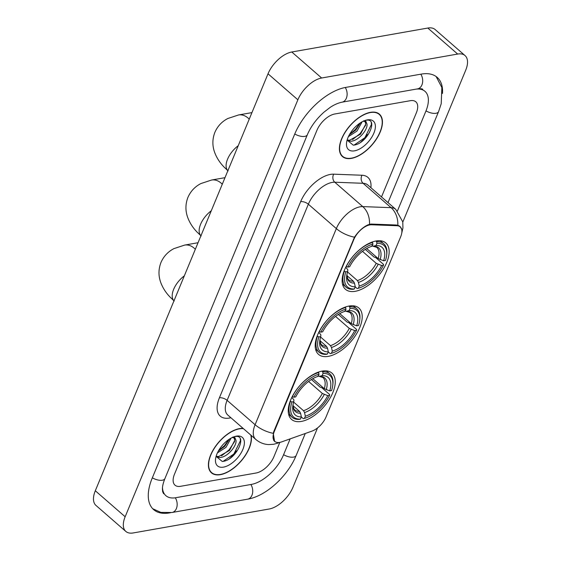 <?xml version="1.0" encoding="UTF-8"?>
<svg xmlns="http://www.w3.org/2000/svg" width="561" height="561" viewBox="0 0 561 561"><rect width="100%" height="100%" fill="white"/><g stroke="black" fill="none" stroke-linecap="round" stroke-linejoin="round"><path stroke-width="0.84" d="M328.276 356.375A30.722 16.01 131.1 0 0 355.983 334.749A30.722 16.01 131.1 0 0 358.886 308.038A30.722 16.01 131.1 0 0 349.131 306.033A30.722 16.01 131.1 0 0 321.425 327.659A30.722 16.01 131.1 0 0 318.522 354.37A30.722 16.01 131.1 0 0 328.276 356.375M355.225 291.313A30.722 16.01 131.1 0 0 382.932 269.687A30.722 16.01 131.1 0 0 385.835 242.976A30.722 16.01 131.1 0 0 376.08 240.971A30.722 16.01 131.1 0 0 348.374 262.597A30.722 16.01 131.1 0 0 345.471 289.308A30.722 16.01 131.1 0 0 355.225 291.313M301.327 421.43A30.722 16.01 131.1 0 0 329.034 399.811A30.722 16.01 131.1 0 0 331.937 373.1A30.722 16.01 131.1 0 0 322.182 371.094A30.722 16.01 131.1 0 0 294.476 392.721A30.722 16.01 131.1 0 0 291.573 419.432A30.722 16.01 131.1 0 0 301.327 421.43M279.736 442.405A15.652 8.156 131.1 0 0 281.685 441.879L311.951 431.121A15.652 8.156 131.1 0 0 326.053 416.928L400.666 236.791A15.652 8.156 131.1 0 0 400.21 226.882A15.652 8.156 131.1 0 0 397.027 225.732L371.613 224.772A15.652 8.156 131.1 0 0 353.781 239.617L274.308 431.472A15.652 8.156 131.1 0 0 274.771 441.388A15.652 8.156 131.1 0 0 279.736 442.405M243.13 428.394A28.113 14.649 131.1 0 0 239.463 428.611A28.113 14.649 131.1 0 0 214.113 448.393A28.113 14.649 131.1 0 0 211.455 472.839A28.113 14.649 131.1 0 0 220.382 474.676A28.113 14.649 131.1 0 0 242.766 459.08A28.113 14.649 131.1 0 0 251.139 435.364M351.389 158.391A28.113 14.649 131.1 0 0 376.74 138.609A28.113 14.649 131.1 0 0 379.397 114.164A28.113 14.649 131.1 0 0 370.47 112.326A28.113 14.649 131.1 0 0 345.12 132.116A28.113 14.649 131.1 0 0 342.462 156.561A28.113 14.649 131.1 0 0 351.389 158.391M274.624 441.57L273.242 433.33L273.845 431.395L354.482 237.198C358.36 231.391 362.862 227.268 367.981 224.828L371.172 224.063L396.585 225.024L400 226.378L401.634 229.211M334.749 113.995A17.391 9.06 131.1 0 0 316.916 130.341L174.499 474.164A17.391 9.06 131.1 0 0 175.011 485.181A17.391 9.06 131.1 0 0 180.53 486.31L256.096 473.007A17.391 9.06 131.1 0 0 273.929 456.661L279.841 442.384L273.929 456.661A17.391 9.06 131.1 0 1 256.096 473.007L180.53 486.31A17.391 9.06 131.1 0 1 175.011 485.181A17.391 9.06 131.1 0 1 174.499 474.164L316.916 130.341A17.391 9.06 131.1 0 1 334.749 113.995L410.315 100.692L334.749 113.995M381.508 196.932L416.346 112.838A17.391 9.06 131.1 0 0 415.841 101.822A17.391 9.06 131.1 0 0 410.315 100.692A17.391 9.06 131.1 0 1 415.841 101.822A17.391 9.06 131.1 0 1 416.346 112.838L381.508 196.932M243.46 428.681A27.826 14.495 131.1 0 0 239.365 428.849A27.826 14.495 131.1 0 0 214.274 448.428A27.826 14.495 131.1 0 0 211.644 472.621A27.826 14.495 131.1 0 0 220.48 474.438A27.826 14.495 131.1 0 0 242.871 458.702A27.826 14.495 131.1 0 0 250.809 435.084M231.153 438.064L225.964 447.348L217.388 452.93M229.484 439.053L224.779 446.311L218.341 451.058M232.556 437.152C234.344 436.921 235.276 437.587 235.368 439.151A13.099 6.823 131.1 0 0 234.793 438.513A13.099 6.823 131.1 0 0 232.17 437.545M235.368 439.151C238.867 443.197 228.383 457.187 219.905 457.524L216.16 456.878M234.147 438.064L234.75 440.399L229.519 450.441L218.72 456.493L216.111 456.31M216.097 456.373L222.261 461.458C236.167 460.679 248.137 434.172 235.213 436.535L234.554 436.626M223.509 467.124A18.899 9.846 131.1 0 0 242.885 449.361A18.899 9.846 131.1 0 0 236.335 436.156A18.899 9.846 131.1 0 0 235.22 436.409A18.899 9.846 131.1 0 0 215.557 458.982A18.899 9.846 131.1 0 0 223.509 467.124M240.234 438.947L240.466 440.673L233.874 453.982L223.138 461.345M234.666 441.437L229.133 449.852L221.539 455.827M228.951 439.403L224.4 445.722L218.573 450.658M370.372 112.565A27.826 14.495 131.1 0 0 345.281 132.151A27.826 14.495 131.1 0 0 342.652 156.344A27.826 14.495 131.1 0 0 351.488 158.153A27.826 14.495 131.1 0 0 376.578 138.574A27.826 14.495 131.1 0 0 379.208 114.381A27.826 14.495 131.1 0 0 370.372 112.565M362.161 121.786L356.971 131.064L348.395 136.653M360.492 122.768L355.786 130.033L349.349 134.78M363.563 120.874C365.351 120.643 366.284 121.309 366.375 122.866A13.099 6.823 131.1 0 0 365.8 122.235A13.099 6.823 131.1 0 0 363.177 121.267M366.375 122.866C369.874 126.912 359.391 140.902 350.913 141.246L347.168 140.601M365.155 121.786L365.758 124.114L360.527 134.163L349.727 140.208L347.119 140.026M347.105 140.096L353.269 145.173C367.175 144.401 379.145 117.894 366.221 120.25L365.562 120.349M354.517 150.839A18.899 9.846 131.1 0 0 373.892 133.076A18.899 9.846 131.1 0 0 367.343 119.879A18.899 9.846 131.1 0 0 366.228 120.124A18.899 9.846 131.1 0 0 346.565 142.697A18.899 9.846 131.1 0 0 354.517 150.839M371.242 122.67L371.473 124.388L364.881 137.697L354.145 145.061M365.674 125.159L360.141 133.574L352.546 139.549M359.959 123.125L355.408 129.444L349.58 134.374M312.8 378.675L324.307 388.696L329.721 390.898A24.929 12.987 131.1 0 0 322.147 375.632L323.052 373.437L322.701 371.831L321.916 371.144M311.404 379.517L320.233 387.202L321.663 387.581L329.651 394.53L329.595 395.323A27.594 14.376 131.1 0 1 304.434 418.394L305.345 416.199A24.929 12.987 131.1 0 0 327.757 395.645L322.337 393.45L308.599 381.473M293.641 402.097L303.522 410.701L304.546 412.552L305.345 416.199M318.725 372.532A28.751 14.979 131.1 0 0 292.365 396.697L293.915 397.202A27.594 14.376 131.1 0 1 319.076 374.131L318.29 372.146M329.721 390.898L331.565 390.575A27.594 14.376 131.1 0 0 332.729 385.547L332.862 384.446A28.751 14.979 131.1 0 0 329.896 373.935A28.751 14.979 131.1 0 0 322.701 371.831M304.434 418.394L303.291 418.695L301.327 416.991M332.729 385.547A27.594 14.376 131.1 0 0 323.052 373.437M319.076 374.131L318.164 376.333A24.929 12.987 131.1 0 0 295.752 396.879L293.915 397.202M327.757 395.645L329.595 395.323M322.147 375.632L319.188 376.382L322.834 377.469A21.451 11.178 131.1 0 1 324.307 388.696M326.214 389.748A22.3 11.62 131.1 0 0 319.553 376.326L317.94 375.884M290.402 401.445A28.751 14.979 131.1 0 0 292.12 417.293A28.751 14.979 131.1 0 0 299.315 419.397L300.458 419.095A27.594 14.376 131.1 0 1 291.944 401.957L290.177 401.248M291.944 401.957L293.789 401.627A24.929 12.987 131.1 0 0 292.807 405.947A24.929 12.987 131.1 0 0 301.362 416.893L300.458 419.095M291.839 397.412L293.908 399.832L293.789 401.627M301.362 416.893L300.57 413.254L299.546 411.402L293.024 405.722M339.749 313.613L351.256 323.641L356.67 325.836A24.929 12.987 131.1 0 0 349.096 310.57L350.001 308.375L349.65 306.769L348.865 306.082M338.353 314.455L347.182 322.147L348.612 322.519L356.6 329.475L356.544 330.261A27.594 14.376 131.1 0 1 331.383 353.332L332.294 351.137A24.929 12.987 131.1 0 0 354.706 330.59L349.286 328.388L335.548 316.411M320.59 337.035L330.471 345.639L331.495 347.49L332.294 351.137M345.674 307.47A28.751 14.979 131.1 0 0 319.314 331.635L320.864 332.147A27.594 14.376 131.1 0 1 346.025 309.076L345.239 307.084M356.67 325.836L358.514 325.513A27.594 14.376 131.1 0 0 359.678 320.485L359.811 319.384A28.751 14.979 131.1 0 0 356.845 308.873A28.751 14.979 131.1 0 0 349.65 306.769M331.383 353.332L330.24 353.64L328.276 351.929M359.678 320.485A27.594 14.376 131.1 0 0 350.001 308.375M346.025 309.076L345.113 311.271A24.929 12.987 131.1 0 0 322.701 331.817L320.864 332.147M354.706 330.59L356.544 330.261M349.096 310.57L346.137 311.32L349.784 312.407A21.451 11.178 131.1 0 1 351.256 323.641M353.164 324.686A22.3 11.62 131.1 0 0 346.502 311.271L344.889 310.822M317.351 336.383A28.751 14.979 131.1 0 0 319.069 352.231A28.751 14.979 131.1 0 0 326.264 354.342L327.407 354.033A27.594 14.376 131.1 0 1 318.893 336.895L317.126 336.186M318.893 336.895L320.738 336.572A24.929 12.987 131.1 0 0 319.756 340.885A24.929 12.987 131.1 0 0 328.311 351.838L327.407 354.033M318.788 332.35L320.857 334.777L320.738 336.572M328.311 351.838L327.519 348.192L326.495 346.34L319.973 340.66M366.698 248.551L378.205 258.579L383.619 260.781A24.929 12.987 131.1 0 0 376.045 245.508L376.95 243.313L376.599 241.707L375.814 241.02M365.302 249.393L374.131 257.085L375.561 257.457L383.549 264.413L383.493 265.206A27.594 14.376 131.1 0 1 358.332 288.27L359.243 286.075A24.929 12.987 131.1 0 0 381.655 265.528L376.235 263.326L362.49 251.356M347.54 271.973L357.42 280.577L358.444 282.428L359.243 286.075M372.623 242.408A28.751 14.979 131.1 0 0 346.263 266.573L347.813 267.085A27.594 14.376 131.1 0 1 372.974 244.014L372.188 242.029M383.619 260.781L385.463 260.451A27.594 14.376 131.1 0 0 386.627 255.423L386.76 254.329A28.751 14.979 131.1 0 0 383.794 243.811A28.751 14.979 131.1 0 0 376.599 241.707M358.332 288.27L357.189 288.578L355.225 286.867M386.627 255.423A27.594 14.376 131.1 0 0 376.95 243.313M372.974 244.014L372.062 246.209A24.929 12.987 131.1 0 0 349.65 266.755L347.813 267.085M381.655 265.528L383.493 265.206M376.045 245.508L373.086 246.258L376.733 247.345A21.451 11.178 131.1 0 1 378.205 258.579M380.113 259.624A22.3 11.62 131.1 0 0 373.451 246.209L371.838 245.76M344.3 271.321A28.751 14.979 131.1 0 0 346.018 287.176A28.751 14.979 131.1 0 0 353.213 289.28L354.356 288.971A27.594 14.376 131.1 0 1 345.842 271.833L344.075 271.124M345.842 271.833L347.687 271.51A24.929 12.987 131.1 0 0 346.705 275.823A24.929 12.987 131.1 0 0 355.26 286.776L354.356 288.971M345.737 267.288L347.806 269.715L347.687 271.51M355.26 286.776L354.468 283.13L353.444 281.278L346.922 275.598M162.494 487.614A31.304 16.311 131.1 0 0 165.874 495.672A31.304 16.311 131.1 0 0 175.81 497.712L251.377 484.402A31.304 16.311 131.1 0 0 283.473 454.978L290.142 438.87M388.016 202.598L425.89 111.155A31.304 16.311 131.1 0 0 424.979 91.331A31.304 16.311 131.1 0 0 416.094 89.136M402.805 222.079L465.693 70.244A23.19 12.083 131.1 0 0 465.02 55.56A23.19 12.083 131.1 0 0 457.657 54.052L321.642 78A23.19 12.083 131.1 0 0 297.863 99.795L125.152 516.758A23.19 12.083 131.1 0 0 125.832 531.435A23.19 12.083 131.1 0 0 133.195 532.95L269.21 509.002A23.19 12.083 131.1 0 0 292.982 487.207L317.54 427.917M465.02 55.56L435.168 29.565A23.19 12.083 131.1 0 0 427.805 28.05L291.79 51.998A23.19 12.083 131.1 0 0 268.018 73.793L95.307 490.756A23.19 12.083 131.1 0 0 95.98 505.44L125.832 531.435M442.51 93.449A49.859 25.974 131.1 0 0 437.159 77.348A49.859 25.974 131.1 0 0 421.332 74.094L345.765 87.397A49.859 25.974 131.1 0 0 294.644 134.261L152.227 478.084A49.859 25.974 131.1 0 0 153.686 509.654A49.859 25.974 131.1 0 0 169.513 512.908L170.621 512.712M397.027 225.732L396.192 225.003M371.613 224.772L370.8 224.063M353.781 239.617L353.416 239.295M274.308 431.472L273.943 431.157M230.894 417.735A28.983 15.105 -48.9 0 1 219.407 397.798L300.647 201.665A5.799 2.679 -157.5 0 1 308.354 204.218L227.114 400.351A23.19 12.083 131.1 0 0 227.794 415.035L255.774 439.41A23.19 12.083 -48.9 0 1 255.101 424.726A20.287 9.383 22.5 0 0 273.242 433.33M300.647 201.665A28.983 15.105 -48.9 0 1 330.366 174.422A28.983 15.105 -48.9 0 1 333.676 174.176L361.985 175.242A28.983 15.105 -48.9 0 1 370.912 187.704M332.133 182.423A23.19 12.083 131.1 0 0 308.354 204.218L336.341 228.593A23.19 12.083 -48.9 0 1 360.113 206.799A23.19 12.083 -48.9 0 1 362.757 206.602L391.073 207.668A23.19 12.083 -48.9 0 1 395.793 209.379L367.813 185.004A23.19 12.083 131.1 0 0 363.093 183.293L334.777 182.22A23.19 12.083 131.1 0 0 332.133 182.423M255.774 439.41C259.519 442.594 263.831 444.319 268.691 444.593L273.544 444.284L277.183 443.316A20.287 12.707 -109.6 0 0 278.81 442.524M354.482 237.198A20.287 9.383 -157.5 0 1 336.341 228.593L255.101 424.726L227.114 400.351A5.799 2.679 -157.5 0 0 219.407 397.798M397.826 225.22A20.287 15.967 -87.8 0 0 391.073 207.668L363.093 183.293A5.799 4.558 92.2 0 1 361.985 175.242M369.503 224.274A20.287 15.967 -87.8 0 0 362.757 206.602L334.777 182.22A5.799 4.558 92.2 0 1 333.676 174.176M229.554 458.625A23.19 12.083 131.1 0 0 236.426 450.855M360.562 142.347A23.19 12.083 131.1 0 0 367.434 134.57M173.973 300.829A18.548 9.663 -48.9 0 1 173.665 289.301A18.548 9.663 -48.9 0 1 184.324 275.837M174.205 301.047L169.997 297.014C165.804 292.66 162.718 287.814 160.734 282.464C158.328 275.795 158.412 269.119 160.979 262.443C163.693 256.272 168.027 251.665 173.966 248.607L184.653 245.087A18.548 13.31 80 0 1 195.326 249.273M303.522 410.701A21.451 11.178 131.1 0 0 322.337 393.45M304.546 412.552A22.3 11.62 131.1 0 0 324.244 394.495M299.546 411.402A21.451 11.178 131.1 0 1 294.651 409.81L293.705 408.576L293.017 404.607A22.3 11.62 131.1 0 0 300.57 413.254M200.922 235.767A18.548 9.663 -48.9 0 1 200.614 224.239A18.548 9.663 -48.9 0 1 211.273 210.775M201.154 235.985L196.946 231.952C192.753 227.598 189.667 222.752 187.683 217.402C185.277 210.733 185.361 204.057 187.928 197.388C190.642 191.217 194.976 186.603 200.915 183.552L211.602 180.025A18.548 13.31 80 0 1 222.275 184.218M330.471 345.639A21.451 11.178 131.1 0 0 349.286 328.388M331.495 347.49A22.3 11.62 131.1 0 0 351.193 329.433M319.959 339.58A22.3 11.62 131.1 0 0 327.519 348.192M319.966 339.545L320.654 343.514L321.6 344.756A21.451 11.178 131.1 0 0 326.495 346.34M227.871 170.705A18.548 9.663 -48.9 0 1 227.563 159.177A18.548 9.663 -48.9 0 1 238.222 145.713M228.103 170.923L223.895 166.89C219.702 162.543 216.616 157.69 214.632 152.347C212.226 145.671 212.31 138.995 214.877 132.326C217.591 126.155 221.925 121.541 227.864 118.49L238.551 114.963A18.548 13.31 80 0 1 249.224 119.156M357.42 280.577A21.451 11.178 131.1 0 0 376.235 263.326M358.444 282.428A22.3 11.62 131.1 0 0 378.142 264.371M353.444 281.278A21.451 11.178 131.1 0 1 348.549 279.694L347.603 278.459L346.915 274.49A22.3 11.62 131.1 0 0 354.468 283.13M294.763 133.981A9.278 4.292 22.5 0 0 307.344 134.745C310.843 126.527 316.369 119.016 323.914 112.207L330.106 107.439C332.301 105.924 336.852 103.238 341.993 102.186L417.552 88.876C420.883 88.589 422.608 88.757 422.742 89.381M345.26 87.495A9.278 6.655 80 0 1 346.347 98.252A9.278 6.655 80 0 1 341.993 102.186M420.82 74.185A9.278 6.655 80 0 1 421.914 84.942A9.278 6.655 80 0 1 417.552 88.876M436.114 76.52L441.858 87.509L441.219 103.729L438.583 111.632A9.278 4.292 -157.5 0 1 426.002 110.875M305.268 433.499L296.166 455.455A9.278 4.292 -157.5 0 1 283.593 454.698M296.166 455.455C287.835 475.994 266.117 496.19 247.597 499.185A9.278 6.655 -100 0 0 251.959 495.251A9.278 6.655 -100 0 0 250.865 484.494M152.725 508.729L160.86 512.389L172.031 512.495A9.278 6.655 -100 0 0 176.392 508.561A9.278 6.655 -100 0 0 175.298 497.796M152.347 477.811A9.278 4.292 22.5 0 0 164.927 478.568L307.344 134.745M268.018 73.793L297.863 99.795M291.79 51.998L321.642 78M427.805 28.05L457.657 54.052M95.307 490.756L125.152 516.758M400.21 226.882L398.654 225.529M274.771 441.388L273.733 440.483M401.76 233.06L402.938 227.913L402.77 221.89L395.793 209.379M277.183 443.316L279.764 442.398M210.059 471.247L211.644 472.621M341.067 154.962L342.652 156.344M377.623 112.999L379.208 114.381M184.653 245.087L198.04 242.724M326.39 370.877L329.896 373.935M288.613 414.242L292.12 417.293M211.602 180.025L224.989 177.669M353.339 305.815L356.845 308.873M315.562 349.18L319.069 352.231M238.551 114.963L251.938 112.607M380.288 240.753L383.794 243.811M342.512 284.118L346.018 287.176M438.583 111.632L397.433 210.971M163.63 493.722L162.641 491.646L162.417 489.031C162.402 486.289 163.237 482.804 164.927 478.568M247.597 499.185L172.031 512.495"/></g></svg>
